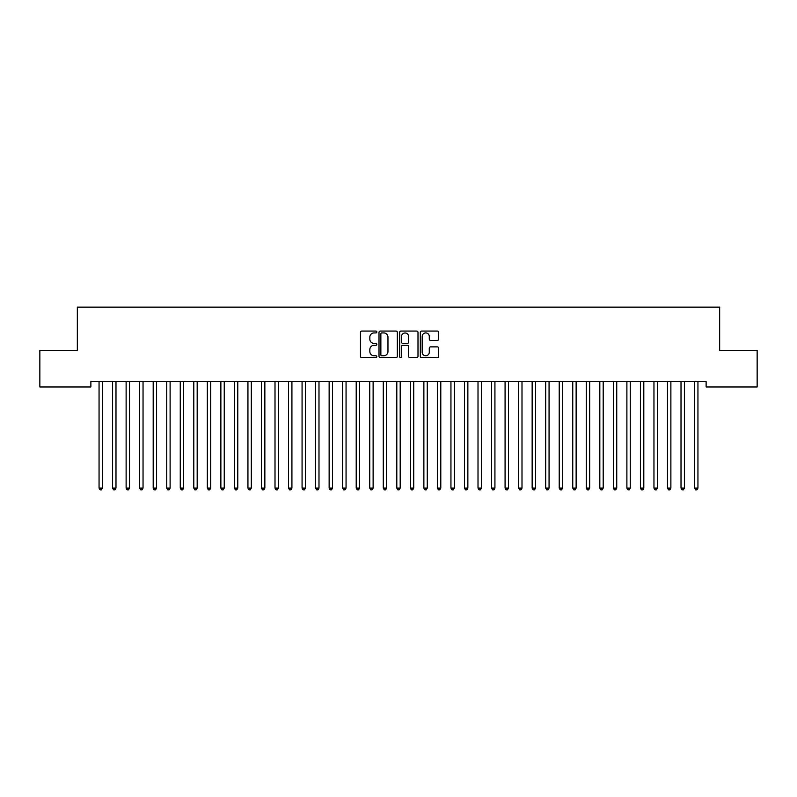 <?xml version="1.0" encoding="UTF-8"?>
<svg xmlns="http://www.w3.org/2000/svg" width="797" height="797" viewBox="0 0 797 797"><rect width="100%" height="100%" fill="white"/><g stroke="black" fill="none" stroke-linecap="round" stroke-linejoin="round"><path stroke-width="1.2" d="M376.842 332A0.927 0.927 0 0 0 375.915 331.064L361.798 331.064A1.325 1.325 0 0 0 360.473 332.399L360.473 356.309A1.325 1.325 0 0 0 361.798 357.634L375.915 357.634A0.927 0.927 0 0 0 376.842 356.707A0.927 0.927 0 0 0 375.915 355.771L374.092 355.771A4.254 4.254 0 0 1 369.838 351.527L369.838 349.534A4.254 4.254 0 0 1 374.092 345.28L375.915 345.28A0.927 0.927 0 0 0 376.842 344.354A0.927 0.927 0 0 0 375.915 343.417L374.092 343.417A4.254 4.254 0 0 1 369.838 339.173L369.838 337.181A4.254 4.254 0 0 1 374.092 332.927L375.915 332.927A0.927 0.927 0 0 0 376.842 332M437.324 340.429A1.325 1.325 0 0 0 438.649 339.104L438.649 332.399A1.325 1.325 0 0 0 437.324 331.064L421.653 331.064A1.325 1.325 0 0 0 420.318 332.399L420.318 356.309A1.325 1.325 0 0 0 421.653 357.634L437.324 357.634A1.325 1.325 0 0 0 438.649 356.309L438.649 348.199A1.325 1.325 0 0 0 437.324 346.874L430.619 346.874A1.325 1.325 0 0 0 429.284 348.199L429.284 352.224A3.557 3.557 0 0 1 425.737 355.771A3.557 3.557 0 0 1 422.181 352.224L422.181 336.483A3.557 3.557 0 0 1 425.737 332.927A3.557 3.557 0 0 1 429.284 336.483L429.284 339.104A1.325 1.325 0 0 0 430.619 340.429L437.324 340.429M706.122 381.574L90.878 381.574L90.878 386.983L39.85 386.983L39.85 350.441L77.339 350.441L77.339 307.134L719.661 307.134L719.661 350.441L757.15 350.441L757.15 386.983L706.122 386.983L706.122 381.574M397.334 332.399A1.325 1.325 0 0 0 396.009 331.064L380.338 331.064A1.325 1.325 0 0 0 379.003 332.399L379.003 356.309A1.325 1.325 0 0 0 380.338 357.634L396.009 357.634A1.325 1.325 0 0 0 397.334 356.309L397.334 332.399M400.991 331.064L416.662 331.064A1.325 1.325 0 0 1 417.997 332.399L417.997 356.309A1.325 1.325 0 0 1 416.662 357.634L409.957 357.634A1.325 1.325 0 0 1 408.632 356.309L408.632 346.605A1.325 1.325 0 0 0 407.297 345.28L402.854 345.28A1.325 1.325 0 0 0 401.519 346.605L401.519 356.707A0.927 0.927 0 0 1 400.592 357.634A0.927 0.927 0 0 1 399.666 356.707L399.666 332.399A1.325 1.325 0 0 1 400.991 331.064M381.793 332.927A0.927 0.927 0 0 0 380.866 333.853L380.866 354.844A0.927 0.927 0 0 0 381.793 355.771L383.726 355.771A4.254 4.254 0 0 0 387.97 351.527L387.97 337.181A4.254 4.254 0 0 0 383.726 332.927L381.793 332.927M408.632 336.543A3.557 3.557 0 0 0 405.075 332.997A3.557 3.557 0 0 0 401.519 336.543L401.519 342.092A1.325 1.325 0 0 0 402.854 343.417L407.297 343.417A1.325 1.325 0 0 0 408.632 342.092L408.632 336.543M98.888 381.574L98.967 381.763A1.355 1.355 0 0 1 99.057 382.271L99.057 488.113L102.444 488.113L102.444 382.271A1.355 1.355 0 0 1 102.544 381.763L102.624 381.574M102.444 488.113L101.428 489.866L100.073 489.866L99.057 488.113M112.417 381.574L112.497 381.763A1.355 1.355 0 0 1 112.596 382.271L112.596 488.113L115.983 488.113L115.983 382.271A1.355 1.355 0 0 1 116.073 381.763L116.153 381.574M115.983 488.113L114.967 489.866L113.612 489.866L112.596 488.113M125.956 381.574L126.036 381.763A1.355 1.355 0 0 1 126.125 382.271L126.125 488.113L129.512 488.113L129.512 382.271A1.355 1.355 0 0 1 129.612 381.763L129.692 381.574M129.512 488.113L128.496 489.866L127.141 489.866L126.125 488.113M139.485 381.574L139.565 381.763A1.355 1.355 0 0 1 139.664 382.271L139.664 488.113L143.042 488.113L143.042 382.271A1.355 1.355 0 0 1 143.141 381.763L143.221 381.574M143.042 488.113L142.035 489.866L140.68 489.866L139.664 488.113M153.024 381.574L153.104 381.763A1.355 1.355 0 0 1 153.193 382.271L153.193 488.113L156.581 488.113L156.581 382.271A1.355 1.355 0 0 1 156.68 381.763L156.76 381.574M156.581 488.113L155.564 489.866L154.21 489.866L153.193 488.113M166.553 381.574L166.633 381.763A1.355 1.355 0 0 1 166.732 382.271L166.732 488.113L170.11 488.113L170.11 382.271A1.355 1.355 0 0 1 170.209 381.763L170.289 381.574M170.11 488.113L169.103 489.866L167.749 489.866L166.732 488.113M180.082 381.574L180.172 381.763A1.355 1.355 0 0 1 180.261 382.271L180.261 488.113L183.649 488.113L183.649 382.271A1.355 1.355 0 0 1 183.748 381.763L183.828 381.574M183.649 488.113L182.633 489.866L181.278 489.866L180.261 488.113M193.621 381.574L193.701 381.763A1.355 1.355 0 0 1 193.801 382.271L193.801 488.113L197.178 488.113L197.178 382.271A1.355 1.355 0 0 1 197.277 381.763L197.357 381.574M197.178 488.113L196.172 489.866L194.817 489.866L193.801 488.113M207.15 381.574L207.23 381.763A1.355 1.355 0 0 1 207.33 382.271L207.33 488.113L210.717 488.113L210.717 382.271A1.355 1.355 0 0 1 210.816 381.763L210.896 381.574M210.717 488.113L209.701 489.866L208.346 489.866L207.33 488.113M220.689 381.574L220.769 381.763A1.355 1.355 0 0 1 220.869 382.271L220.869 488.113L224.246 488.113L224.246 382.271A1.355 1.355 0 0 1 224.346 381.763L224.425 381.574M224.246 488.113L223.24 489.866L221.885 489.866L220.869 488.113M234.218 381.574L234.298 381.763A1.355 1.355 0 0 1 234.398 382.271L234.398 488.113L237.785 488.113L237.785 382.271A1.355 1.355 0 0 1 237.885 381.763L237.964 381.574M237.785 488.113L236.769 489.866L235.414 489.866L234.398 488.113M247.757 381.574L247.837 381.763A1.355 1.355 0 0 1 247.937 382.271L247.937 488.113L251.314 488.113L251.314 382.271A1.355 1.355 0 0 1 251.414 381.763L251.493 381.574M251.314 488.113L250.308 489.866L248.953 489.866L247.937 488.113M261.286 381.574L261.366 381.763A1.355 1.355 0 0 1 261.466 382.271L261.466 488.113L264.853 488.113L264.853 382.271A1.355 1.355 0 0 1 264.953 381.763L265.032 381.574M264.853 488.113L263.837 489.866L262.482 489.866L261.466 488.113M274.826 381.574L274.905 381.763A1.355 1.355 0 0 1 275.005 382.271L275.005 488.113L278.382 488.113L278.382 382.271A1.355 1.355 0 0 1 278.482 381.763L278.561 381.574M278.382 488.113L277.376 489.866L276.021 489.866L275.005 488.113M288.355 381.574L288.434 381.763A1.355 1.355 0 0 1 288.534 382.271L288.534 488.113L291.921 488.113L291.921 382.271A1.355 1.355 0 0 1 292.021 381.763L292.1 381.574M291.921 488.113L290.905 489.866L289.55 489.866L288.534 488.113M301.894 381.574L301.973 381.763A1.355 1.355 0 0 1 302.073 382.271L302.073 488.113L305.45 488.113L305.45 382.271A1.355 1.355 0 0 1 305.55 381.763L305.63 381.574M305.45 488.113L304.434 489.866L303.089 489.866L302.073 488.113M315.423 381.574L315.502 381.763A1.355 1.355 0 0 1 315.602 382.271L315.602 488.113L318.989 488.113L318.989 382.271A1.355 1.355 0 0 1 319.089 381.763L319.169 381.574M318.989 488.113L317.973 489.866L316.618 489.866L315.602 488.113M328.962 381.574L329.041 381.763A1.355 1.355 0 0 1 329.141 382.271L329.141 488.113L332.518 488.113L332.518 382.271A1.355 1.355 0 0 1 332.618 381.763L332.698 381.574M332.518 488.113L331.502 489.866L330.157 489.866L329.141 488.113M342.491 381.574L342.571 381.763A1.355 1.355 0 0 1 342.67 382.271L342.67 488.113L346.057 488.113L346.057 382.271A1.355 1.355 0 0 1 346.157 381.763L346.237 381.574M346.057 488.113L345.041 489.866L343.686 489.866L342.67 488.113M356.03 381.574L356.11 381.763A1.355 1.355 0 0 1 356.209 382.271L356.209 488.113L359.586 488.113L359.586 382.271A1.355 1.355 0 0 1 359.686 381.763L359.766 381.574M359.586 488.113L358.57 489.866L357.225 489.866L356.209 488.113M369.559 381.574L369.639 381.763A1.355 1.355 0 0 1 369.738 382.271L369.738 488.113L373.126 488.113L373.126 382.271A1.355 1.355 0 0 1 373.225 381.763L373.305 381.574M373.126 488.113L372.109 489.866L370.754 489.866L369.738 488.113M383.098 381.574L383.178 381.763A1.355 1.355 0 0 1 383.277 382.271L383.277 488.113L386.655 488.113L386.655 382.271A1.355 1.355 0 0 1 386.754 381.763L386.834 381.574M386.655 488.113L385.638 489.866L384.293 489.866L383.277 488.113M396.627 381.574L396.707 381.763A1.355 1.355 0 0 1 396.806 382.271L396.806 488.113L400.194 488.113L400.194 382.271A1.355 1.355 0 0 1 400.293 381.763L400.373 381.574M400.194 488.113L399.177 489.866L397.823 489.866L396.806 488.113M410.166 381.574L410.246 381.763A1.355 1.355 0 0 1 410.345 382.271L410.345 488.113L413.723 488.113L413.723 382.271A1.355 1.355 0 0 1 413.822 381.763L413.902 381.574M413.723 488.113L412.707 489.866L411.362 489.866L410.345 488.113M423.695 381.574L423.775 381.763A1.355 1.355 0 0 1 423.874 382.271L423.874 488.113L427.262 488.113L427.262 382.271A1.355 1.355 0 0 1 427.361 381.763L427.441 381.574M427.262 488.113L426.246 489.866L424.891 489.866L423.874 488.113M437.234 381.574L437.314 381.763A1.355 1.355 0 0 1 437.414 382.271L437.414 488.113L440.791 488.113L440.791 382.271A1.355 1.355 0 0 1 440.89 381.763L440.97 381.574M440.791 488.113L439.775 489.866L438.43 489.866L437.414 488.113M450.763 381.574L450.843 381.763A1.355 1.355 0 0 1 450.943 382.271L450.943 488.113L454.33 488.113L454.33 382.271A1.355 1.355 0 0 1 454.429 381.763L454.509 381.574M454.33 488.113L453.314 489.866L451.959 489.866L450.943 488.113M464.302 381.574L464.382 381.763A1.355 1.355 0 0 1 464.482 382.271L464.482 488.113L467.859 488.113L467.859 382.271A1.355 1.355 0 0 1 467.959 381.763L468.038 381.574M467.859 488.113L466.843 489.866L465.498 489.866L464.482 488.113M477.831 381.574L477.911 381.763A1.355 1.355 0 0 1 478.011 382.271L478.011 488.113L481.398 488.113L481.398 382.271A1.355 1.355 0 0 1 481.498 381.763L481.577 381.574M481.398 488.113L480.382 489.866L479.027 489.866L478.011 488.113M491.37 381.574L491.45 381.763A1.355 1.355 0 0 1 491.55 382.271L491.55 488.113L494.927 488.113L494.927 382.271A1.355 1.355 0 0 1 495.027 381.763L495.106 381.574M494.927 488.113L493.911 489.866L492.566 489.866L491.55 488.113M504.899 381.574L504.979 381.763A1.355 1.355 0 0 1 505.079 382.271L505.079 488.113L508.466 488.113L508.466 382.271A1.355 1.355 0 0 1 508.566 381.763L508.645 381.574M508.466 488.113L507.45 489.866L506.095 489.866L505.079 488.113M518.439 381.574L518.518 381.763A1.355 1.355 0 0 1 518.618 382.271L518.618 488.113L521.995 488.113L521.995 382.271A1.355 1.355 0 0 1 522.095 381.763L522.174 381.574M521.995 488.113L520.979 489.866L519.624 489.866L518.618 488.113M531.968 381.574L532.047 381.763A1.355 1.355 0 0 1 532.147 382.271L532.147 488.113L535.534 488.113L535.534 382.271A1.355 1.355 0 0 1 535.634 381.763L535.714 381.574M535.534 488.113L534.518 489.866L533.163 489.866L532.147 488.113M545.507 381.574L545.586 381.763A1.355 1.355 0 0 1 545.686 382.271L545.686 488.113L549.063 488.113L549.063 382.271A1.355 1.355 0 0 1 549.163 381.763L549.243 381.574M549.063 488.113L548.047 489.866L546.692 489.866L545.686 488.113M559.036 381.574L559.115 381.763A1.355 1.355 0 0 1 559.215 382.271L559.215 488.113L562.602 488.113L562.602 382.271A1.355 1.355 0 0 1 562.702 381.763L562.782 381.574M562.602 488.113L561.586 489.866L560.231 489.866L559.215 488.113M572.575 381.574L572.654 381.763A1.355 1.355 0 0 1 572.754 382.271L572.754 488.113L576.131 488.113L576.131 382.271A1.355 1.355 0 0 1 576.231 381.763L576.311 381.574M576.131 488.113L575.115 489.866L573.76 489.866L572.754 488.113M586.104 381.574L586.184 381.763A1.355 1.355 0 0 1 586.283 382.271L586.283 488.113L589.67 488.113L589.67 382.271A1.355 1.355 0 0 1 589.77 381.763L589.85 381.574M589.67 488.113L588.654 489.866L587.299 489.866L586.283 488.113M599.643 381.574L599.723 381.763A1.355 1.355 0 0 1 599.822 382.271L599.822 488.113L603.199 488.113L603.199 382.271A1.355 1.355 0 0 1 603.299 381.763L603.379 381.574M603.199 488.113L602.183 489.866L600.828 489.866L599.822 488.113M613.172 381.574L613.252 381.763A1.355 1.355 0 0 1 613.351 382.271L613.351 488.113L616.739 488.113L616.739 382.271A1.355 1.355 0 0 1 616.828 381.763L616.918 381.574M616.739 488.113L615.722 489.866L614.367 489.866L613.351 488.113M626.711 381.574L626.791 381.763A1.355 1.355 0 0 1 626.89 382.271L626.89 488.113L630.268 488.113L630.268 382.271A1.355 1.355 0 0 1 630.367 381.763L630.447 381.574M630.268 488.113L629.251 489.866L627.897 489.866L626.89 488.113M640.24 381.574L640.32 381.763A1.355 1.355 0 0 1 640.419 382.271L640.419 488.113L643.807 488.113L643.807 382.271A1.355 1.355 0 0 1 643.896 381.763L643.976 381.574M643.807 488.113L642.79 489.866L641.436 489.866L640.419 488.113M653.779 381.574L653.859 381.763A1.355 1.355 0 0 1 653.958 382.271L653.958 488.113L657.336 488.113L657.336 382.271A1.355 1.355 0 0 1 657.435 381.763L657.515 381.574M657.336 488.113L656.32 489.866L654.965 489.866L653.958 488.113M667.308 381.574L667.388 381.763A1.355 1.355 0 0 1 667.487 382.271L667.487 488.113L670.875 488.113L670.875 382.271A1.355 1.355 0 0 1 670.964 381.763L671.044 381.574M670.875 488.113L669.859 489.866L668.504 489.866L667.487 488.113M680.847 381.574L680.927 381.763A1.355 1.355 0 0 1 681.017 382.271L681.017 488.113L684.404 488.113L684.404 382.271A1.355 1.355 0 0 1 684.503 381.763L684.583 381.574M684.404 488.113L683.388 489.866L682.033 489.866L681.017 488.113M694.376 381.574L694.456 381.763A1.355 1.355 0 0 1 694.556 382.271L694.556 488.113L697.943 488.113L697.943 382.271A1.355 1.355 0 0 1 698.033 381.763L698.112 381.574M697.943 488.113L696.927 489.866L695.572 489.866L694.556 488.113"/></g></svg>
